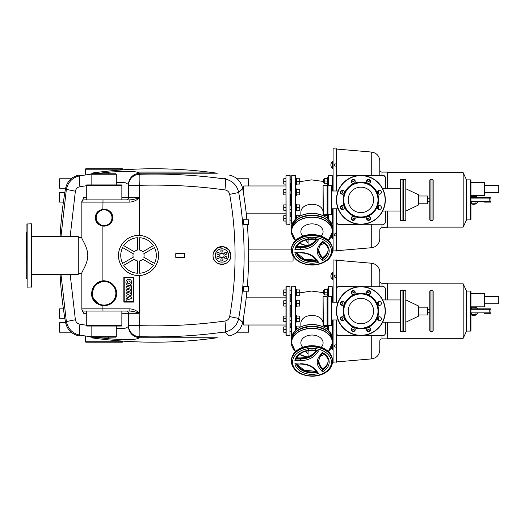 <?xml version="1.0" encoding="UTF-8"?>
<svg xmlns="http://www.w3.org/2000/svg" width="525" height="525" viewBox="0 0 525 525"><rect width="100%" height="100%" fill="white"/><g stroke="black" fill="none" stroke-linecap="round" stroke-linejoin="round"><path stroke-width="0.79" d="M131.434 292.373L126.125 290.692L126.125 288.947L131.434 290.627L131.434 292.373M126.125 287.772L126.125 286.079L130.069 287.326L130.069 285.429L131.434 285.863L131.434 289.452L126.125 287.772M131.434 293.613L131.434 295.135L128.52 296.152L131.44 297.071L131.44 298.522L126.125 300.307L126.125 298.627L128.92 297.747L126.125 296.842L126.125 295.286L128.92 294.387L126.118 293.567L126.118 291.926L131.434 293.613M128.782 279.221A3.104 2.868 -90 0 1 131.65 282.319A3.104 2.868 -90 0 1 128.782 285.423A3.104 2.868 -90 0 1 125.921 282.319A3.104 2.868 -90 0 1 128.782 279.221M128.782 283.703A1.385 1.385 0 0 1 127.398 282.319A1.385 1.385 0 0 1 128.782 280.934A1.385 1.385 0 0 1 130.167 282.319A1.385 1.385 0 0 1 128.782 283.703M133.389 277.653L133.389 301.711L124.215 301.711L124.215 277.653L133.389 277.653M123.841 302.092L123.841 277.279L133.77 277.279L133.77 302.092L123.841 302.092M328.204 218.925L328.204 214.344L327.541 214.712L327.541 218.046L327.16 218.046M300.858 215.611L300.858 212.96C300.182 201.41 323.761 201.403 323.092 212.96L323.092 215.611M290.85 211.995L290.85 216.602L290.85 211.995M290.85 205.774L290.85 194.014L290.85 205.774M290.85 190.457L290.85 183.179L290.85 190.457M290.181 179.622L291.519 179.399L291.519 190.234M291.519 190.818L291.519 205.551M291.519 209.554L291.519 216.379M291.519 179.399L291.519 219.798M295.739 218.925L295.739 175.652L295.739 184.741L296.408 184.741L296.408 181.401L299.703 181.401L299.703 178.736L296.408 178.736M291.519 183.402L290.181 183.179M332.207 208.786L332.207 224.352L332.43 208.786M332.43 190.995L332.207 175.435L332.207 190.995M327.541 178.402L324.247 178.402L324.247 181.066L327.541 181.066L327.541 177.732L328.204 177.732L328.204 175.652L328.204 181.066M332.542 227.876C331.314 219.017 324.457 214.154 311.975 213.301C299.486 214.154 292.635 219.017 291.408 227.876L291.408 229.609A20.567 14.543 0 0 1 311.975 215.066A20.567 14.543 0 0 1 332.542 229.609A20.567 14.543 0 0 1 332.542 229.766L332.542 227.876A20.567 14.543 0 0 0 311.975 213.334A20.455 14.464 0 0 0 291.519 227.798M291.519 229.845A20.455 14.464 0 0 1 311.975 215.381A20.567 14.543 0 0 1 332.542 229.924C331.314 221.058 324.457 216.202 311.975 215.348C299.486 216.202 292.635 221.058 291.408 229.924L291.408 231.65A20.567 14.543 0 0 1 311.975 217.107A20.567 14.543 0 0 1 332.542 231.65A20.567 14.543 0 0 1 328.374 240.424M332.542 229.924L332.542 231.65L328.387 240.437M302.708 236.132L302.21 235.489A11.117 7.862 0 0 1 300.858 231.728A11.117 7.862 0 0 1 311.975 223.867A11.117 7.862 0 0 1 323.092 231.728A11.117 7.862 0 0 1 321.74 235.489L321.241 236.132M308.083 242.996A5.001 3.537 0 0 1 307.578 242.465A5.001 3.537 0 0 1 306.967 240.772A5.001 3.537 0 0 1 307.243 239.623M308.621 239.374A3.892 2.75 0 0 0 308.083 240.772L308.083 245.483M291.408 249.421L291.408 250.202A20.567 14.543 180 0 0 311.975 264.751A19.458 13.755 0 0 1 292.517 250.989A19.458 13.755 0 0 1 311.975 237.234A19.458 13.755 0 0 1 331.433 250.989A19.458 13.755 0 0 1 311.975 264.751A20.567 14.543 180 0 0 332.542 250.202A20.567 14.543 180 0 0 311.975 235.659A20.567 14.543 180 0 0 291.408 250.202C292.727 259.337 299.578 264.292 311.975 265.072C317.605 265.02 322.448 263.576 326.504 260.748C329.693 258.989 331.708 255.472 332.542 250.202L332.542 249.421A20.567 14.543 0 0 0 311.975 234.872A20.567 14.543 0 0 0 291.408 249.421C292.241 244.145 294.256 240.634 297.439 238.875C301.501 236.047 306.344 234.603 311.975 234.55C317.605 234.603 322.448 236.047 326.504 238.875C329.693 240.634 331.708 244.145 332.542 249.421M296.205 252.564L294.886 252.564A17.233 12.187 180 0 0 318.59 262.244L316.969 261.043M316.969 239.367L318.59 239.741A17.233 12.187 180 0 0 294.886 249.421L296.205 247.846A16.117 11.399 0 0 1 311.975 238.803A16.117 11.399 0 0 1 316.969 239.367M317.415 239.787C306.62 238.173 299.539 240.916 296.172 248.017L296.205 247.846M328.092 249.421C328.578 251.731 326.78 254.481 322.691 257.67L320.447 254.887A1.109 0.682 140.8 0 1 320.545 255.202L322.75 257.9L322.442 260.669A17.233 12.187 180 0 0 322.442 241.31L322.75 241.723M322.442 258.313L322.75 257.9A16.117 11.399 180 0 0 328.086 249.821M319.581 257.165A1.109 0.682 -39.2 0 0 320.545 255.983L322.75 258.681A16.117 11.399 0 0 0 328.092 250.202C328.545 247.826 326.74 245.077 322.691 241.953L320.447 244.735A1.109 0.682 -140.8 0 1 319.581 244.814A17.463 12.351 180 0 0 319.581 257.165L322.442 260.669M315.328 239.374A3.892 2.75 0 0 1 315.696 239.958M307.473 239.229A5.001 3.537 0 0 1 311.876 237.234A5.001 3.537 0 0 1 316.391 239.105M332.43 183.402L332.43 190.116L333.099 190.116M332.43 209.554L332.43 212.468M242.478 187.661L243.712 187.661M286.178 175.435L290.181 175.652L289.957 224.352L285.961 224.129L285.961 175.652L286.178 224.352M285.961 185.962L243.712 185.962L243.712 194.709M285.961 213.819L246.291 213.819M290.181 220.382L290.181 219.798M300.858 326.793L300.858 324.135C300.182 312.592 323.761 312.578 323.092 324.135L323.092 326.793M290.85 323.177L290.85 327.777L290.85 323.177M290.85 316.949L290.85 305.189L290.85 316.949M290.85 301.632L290.85 294.361L290.85 301.632M291.519 294.577L291.519 335.304L291.519 286.834L295.522 286.611L295.522 330.304M295.739 329.556L295.522 286.611M332.207 319.961L332.207 335.527L332.43 319.961M332.43 302.177L332.207 286.611L332.207 302.177M328.427 296.612L328.427 286.611L328.204 292.241M328.204 325.52L328.204 330.1M332.542 339.052C331.314 330.192 324.457 325.336 311.975 324.476C299.486 325.336 292.635 330.192 291.408 339.052L291.408 340.784A20.567 14.543 0 0 1 311.975 326.242A20.567 14.543 0 0 1 332.542 340.784A20.567 14.543 0 0 1 332.542 340.942L332.542 339.052A20.567 14.543 0 0 0 311.975 324.509A20.455 14.464 0 0 1 332.423 339.248M332.542 341.099C331.314 332.233 324.457 327.377 311.975 326.524C299.486 327.377 292.635 332.233 291.408 341.099L291.408 342.825A20.567 14.543 0 0 1 311.975 328.283A20.567 14.543 0 0 1 332.542 342.825A20.567 14.543 0 0 1 328.374 351.606L332.542 342.825L332.542 341.099A20.567 14.543 0 0 0 311.975 326.557A20.455 14.464 0 0 0 291.519 341.02M302.708 347.314L302.21 346.664A11.117 7.862 0 0 1 300.858 342.904A11.117 7.862 0 0 1 311.975 335.042A11.117 7.862 0 0 1 323.092 342.904A11.117 7.862 0 0 1 321.74 346.664L321.241 347.314M308.083 354.172A5.001 3.537 0 0 1 307.578 353.64A5.001 3.537 0 0 1 306.967 351.947A5.001 3.537 0 0 1 307.243 350.798M308.621 350.549A3.892 2.75 0 0 0 308.083 351.947L308.083 356.659M291.408 360.596L291.408 361.384A20.567 14.543 180 0 0 311.975 375.926A19.458 13.755 0 0 1 292.517 362.165A19.458 13.755 0 0 1 311.975 348.41A19.458 13.755 0 0 1 331.433 362.165A19.458 13.755 0 0 1 311.975 375.926A20.567 14.543 180 0 0 332.542 361.384A20.567 14.543 180 0 0 311.975 346.835A20.567 14.543 180 0 0 291.408 361.384C292.727 370.512 299.578 375.473 311.975 376.248C317.605 376.195 322.448 374.752 326.504 371.923C329.693 370.164 331.708 366.653 332.542 361.384L332.542 360.596A20.567 14.543 0 0 0 311.975 346.054A20.567 14.543 0 0 0 291.408 360.596C292.241 355.327 294.256 351.809 297.439 350.05C301.501 347.222 306.344 345.778 311.975 345.726C317.605 345.778 322.448 347.222 326.504 350.05C329.693 351.809 331.708 355.327 332.542 360.596M296.205 363.74L294.886 363.74A17.233 12.187 180 0 0 318.59 373.419L316.969 372.218M316.969 350.542L318.59 350.917A17.233 12.187 180 0 0 294.886 360.596L296.205 359.021A16.117 11.399 0 0 1 311.975 349.985A16.117 11.399 0 0 1 316.969 350.542M317.415 350.962C306.62 349.348 299.539 352.098 296.172 359.198L296.205 359.021M328.092 360.596C328.578 362.906 326.78 365.656 322.691 368.845L320.447 366.069A1.109 0.682 140.8 0 1 320.545 366.378L322.75 369.075L322.442 371.844A17.233 12.187 180 0 0 322.442 352.492L322.75 352.898M322.442 369.488L322.75 369.075A16.117 11.399 180 0 0 328.086 360.997M319.581 368.34A1.109 0.682 -39.2 0 0 320.545 367.165L322.75 369.863A16.117 11.399 0 0 0 328.092 361.384C328.545 359.002 326.74 356.252 322.691 353.128L320.447 355.911A1.109 0.682 -140.8 0 1 319.581 355.989A17.463 12.351 180 0 0 319.581 368.34L322.442 371.844M315.328 350.549A3.892 2.75 0 0 1 315.696 351.14M307.473 350.405A5.001 3.537 0 0 1 311.876 348.41A5.001 3.537 0 0 1 316.391 350.287M332.43 294.577L332.43 301.298L333.099 301.298M332.43 320.729L332.43 323.643M296.408 295.247L299.703 295.247L299.703 292.582L296.408 292.582L296.408 295.916L295.739 295.916L295.739 299.276M242.478 323.295L243.712 323.295M286.178 335.527L286.178 286.611L289.957 286.611L289.957 335.527L285.961 335.304L285.961 286.834L285.961 289.912L283.736 289.912L283.736 295.247L285.961 295.247L285.961 297.137L246.291 297.137M285.961 325.001L243.712 325.001L243.712 316.247M378.899 305.353L378.118 301.855M378.118 320.283L378.899 316.785M378.013 311.069A17.122 17.122 0 0 0 360.892 293.947A17.122 17.122 0 0 0 343.77 311.069A17.122 17.122 0 0 0 360.892 328.191A17.122 17.122 0 0 0 378.013 311.069M343.101 311.069A17.791 17.791 0 0 1 360.892 293.278A17.791 17.791 0 0 1 378.683 311.069A17.791 17.791 0 0 1 360.892 328.853A17.791 17.791 0 0 1 343.101 311.069M360.892 298.358A12.705 12.705 0 0 1 373.597 311.069A12.705 12.705 0 0 1 360.892 323.774A12.705 12.705 0 0 1 348.187 311.069A12.705 12.705 0 0 1 360.892 298.358A12.705 12.705 0 0 0 348.187 311.069A12.705 12.705 0 0 0 360.892 323.774A12.705 12.705 0 0 0 373.597 311.069A12.705 12.705 0 0 0 360.892 298.358M353.233 327.554A2.002 2.002 0 0 1 355.235 329.556A2.002 2.002 0 0 1 353.233 331.557A2.002 2.002 0 0 1 351.232 329.556A2.002 2.002 0 0 1 353.233 327.554M360.892 335.527A24.458 24.458 0 0 0 385.35 311.069A24.458 24.458 0 0 0 360.892 286.611A24.458 24.458 0 0 0 336.433 311.069A24.458 24.458 0 0 0 360.892 335.527A24.458 24.458 0 0 1 336.433 311.069A24.458 24.458 0 0 1 360.892 286.611M343.816 317.31A2.002 2.002 0 0 1 343.816 320.138A2.002 2.002 0 0 1 340.988 320.138A2.002 2.002 0 0 1 340.988 317.31A2.002 2.002 0 0 1 343.816 317.31M344.407 303.411A2.002 2.002 0 0 1 342.405 305.412A2.002 2.002 0 0 1 340.403 303.411A2.002 2.002 0 0 1 342.405 301.409A2.002 2.002 0 0 1 344.407 303.411M354.651 293.993A2.002 2.002 0 0 1 351.816 293.993A2.002 2.002 0 0 1 351.816 291.165A2.002 2.002 0 0 1 354.651 291.165A2.002 2.002 0 0 1 354.651 293.993M368.55 294.577A2.002 2.002 0 0 1 366.548 292.582A2.002 2.002 0 0 1 368.55 290.581A2.002 2.002 0 0 1 370.552 292.582A2.002 2.002 0 0 1 368.55 294.577M377.967 304.822A2.002 2.002 0 0 1 377.967 301.993A2.002 2.002 0 0 1 380.796 301.993A2.002 2.002 0 0 1 380.796 304.822A2.002 2.002 0 0 1 377.967 304.822M377.377 318.728A2.002 2.002 0 0 1 379.378 316.726A2.002 2.002 0 0 1 381.38 318.728A2.002 2.002 0 0 1 379.378 320.729A2.002 2.002 0 0 1 377.377 318.728M367.133 328.138A2.002 2.002 0 0 1 369.967 328.138A2.002 2.002 0 0 1 369.967 330.973A2.002 2.002 0 0 1 367.133 330.973A2.002 2.002 0 0 1 367.133 328.138M400.358 290.614L400.47 331.636L400.358 290.614M402.918 290.502L402.918 331.636L402.918 290.502L400.47 290.502M403.029 331.524L403.029 290.614M403.252 290.614L403.252 331.524M405.805 290.502L405.805 331.636L405.805 290.502L403.358 290.502M405.917 322.186L418.701 316.07L418.701 306.062L405.917 299.952M418.701 314.961L427.599 314.961L427.599 307.178L418.701 307.178M432.042 331.636L432.042 290.502A1.109 1.109 0 0 1 433.158 291.611L433.158 330.527A1.109 1.109 0 0 1 432.042 331.636L430.933 331.636L430.933 290.502A1.109 1.109 0 0 0 429.817 291.611L429.817 330.527A1.109 1.109 0 0 0 430.933 331.636M433.158 324.752L433.158 297.38M433.158 293.836L433.158 308.844M429.817 330.527L429.817 312.736L427.599 312.736M429.817 295.155L429.817 291.611M429.817 308.844L429.817 293.836M429.817 297.38L429.817 309.402L427.599 309.402M331.761 325.52L331.761 296.612L331.761 325.52L327.981 325.52L327.981 296.612L327.541 297.058L327.095 296.612L327.095 325.52L323.092 325.297L323.092 296.835L323.315 325.52M327.981 325.52L327.757 296.835M327.757 325.297L327.318 325.297L327.318 296.835M378.899 194.178L378.118 190.68M378.118 209.107L378.899 205.61M378.013 199.894A17.122 17.122 0 0 0 360.892 182.772A17.122 17.122 0 0 0 343.77 199.894A17.122 17.122 0 0 0 360.892 217.015A17.122 17.122 0 0 0 378.013 199.894M343.101 199.894A17.791 17.791 0 0 1 360.892 182.103A17.791 17.791 0 0 1 378.683 199.894A17.791 17.791 0 0 1 360.892 217.678A17.791 17.791 0 0 1 343.101 199.894M360.892 187.182A12.705 12.705 0 0 1 373.597 199.894A12.705 12.705 0 0 1 360.892 212.599A12.705 12.705 0 0 1 348.187 199.894A12.705 12.705 0 0 1 360.892 187.182A12.705 12.705 0 0 0 348.187 199.894A12.705 12.705 0 0 0 360.892 212.599A12.705 12.705 0 0 0 373.597 199.894A12.705 12.705 0 0 0 360.892 187.182M353.233 216.379A2.002 2.002 0 0 1 355.235 218.38A2.002 2.002 0 0 1 353.233 220.382A2.002 2.002 0 0 1 351.232 218.38A2.002 2.002 0 0 1 353.233 216.379M360.892 224.352A24.458 24.458 0 0 0 385.35 199.894A24.458 24.458 0 0 0 360.892 175.435A24.458 24.458 0 0 0 336.433 199.894A24.458 24.458 0 0 0 360.892 224.352A24.458 24.458 0 0 1 336.433 199.894A24.458 24.458 0 0 1 360.892 175.435M343.816 206.135A2.002 2.002 0 0 1 343.816 208.963A2.002 2.002 0 0 1 340.988 208.963A2.002 2.002 0 0 1 340.988 206.135A2.002 2.002 0 0 1 343.816 206.135M344.407 192.235A2.002 2.002 0 0 1 342.405 194.237A2.002 2.002 0 0 1 340.403 192.235A2.002 2.002 0 0 1 342.405 190.234A2.002 2.002 0 0 1 344.407 192.235M354.651 182.818A2.002 2.002 0 0 1 351.816 182.818A2.002 2.002 0 0 1 351.816 179.99A2.002 2.002 0 0 1 354.651 179.99A2.002 2.002 0 0 1 354.651 182.818M368.55 183.402A2.002 2.002 0 0 1 366.548 181.401A2.002 2.002 0 0 1 368.55 179.399A2.002 2.002 0 0 1 370.552 181.401A2.002 2.002 0 0 1 368.55 183.402M377.967 193.646A2.002 2.002 0 0 1 377.967 190.818A2.002 2.002 0 0 1 380.796 190.818A2.002 2.002 0 0 1 380.796 193.646A2.002 2.002 0 0 1 377.967 193.646M377.377 207.552A2.002 2.002 0 0 1 379.378 205.551A2.002 2.002 0 0 1 381.38 207.552A2.002 2.002 0 0 1 379.378 209.554A2.002 2.002 0 0 1 377.377 207.552M367.133 216.963A2.002 2.002 0 0 1 369.967 216.963A2.002 2.002 0 0 1 369.967 219.798A2.002 2.002 0 0 1 367.133 219.798A2.002 2.002 0 0 1 367.133 216.963M400.358 179.432L400.47 220.461L400.358 179.432M402.918 179.327L402.918 220.461L402.918 179.327L400.47 179.327M403.029 220.349L403.029 179.432M403.252 179.432L403.252 220.349M405.805 179.327L405.805 220.461L405.805 179.327L403.358 179.327M405.917 211.011L418.701 204.894L418.701 194.887L405.917 188.777M418.701 203.785L427.599 203.785L427.599 196.002L418.701 196.002M432.042 220.461L432.042 179.327A1.109 1.109 0 0 1 433.158 180.436L433.158 219.345A1.109 1.109 0 0 1 432.042 220.461L430.933 220.461L430.933 179.327A1.109 1.109 0 0 0 429.817 180.436L429.817 219.345A1.109 1.109 0 0 0 430.933 220.461M433.158 213.577L433.158 186.204M433.158 182.661L433.158 197.669M429.817 219.345L429.817 213.577M429.817 183.98L429.817 180.436M429.817 197.669L429.817 182.661M331.761 214.344L331.761 185.437L331.761 214.344L327.981 214.344L327.981 185.437L327.541 185.883L327.095 185.437L327.095 214.344L323.092 214.121L323.092 185.66L323.315 214.344M327.981 214.344L327.757 185.66M327.757 214.121L327.318 214.121L327.318 185.66M336.433 276.157A1.109 1.109 0 0 1 335.317 277.272A1.109 1.109 0 0 1 334.208 276.157A1.109 1.109 0 0 1 335.317 275.048A1.109 1.109 0 0 1 336.433 276.157M333.099 275.048L332.542 275.048L332.542 272.823L333.099 272.823M333.099 279.497L332.542 279.497L332.542 277.272L333.099 277.272M332.542 275.048L332.542 277.272M333.099 280.009A4.449 4.449 0 0 1 333.099 272.304A4.449 4.449 0 0 0 333.099 280.009M334.208 345.975A1.109 1.109 0 0 0 335.317 347.091A1.109 1.109 0 0 0 336.433 345.975A1.109 1.109 0 0 0 335.317 344.866A1.109 1.109 0 0 0 334.208 345.975M333.099 347.091L332.542 347.091L332.542 349.315L333.099 349.315M333.099 342.641L332.542 342.641L332.542 344.866L333.099 344.866M332.542 347.091L332.542 344.866M331.288 347.845A4.449 4.449 0 0 0 333.099 349.827M333.099 342.123A4.449 4.449 0 0 0 332.542 342.503M484.299 313.294L490.521 313.294A0.446 0.446 0 0 0 490.967 312.848L470.958 312.848L470.958 314.403L475.958 314.403L475.958 313.294M475.958 308.844L475.958 307.735L470.958 307.735M471.509 308.844L471.509 307.735M471.509 314.403L471.509 313.294M470.958 314.541A4.449 4.449 0 0 0 477.586 313.294M477.586 308.844A4.449 4.449 0 0 0 475.125 306.843M472.349 306.843A4.449 4.449 0 0 0 470.958 307.598M336.433 164.981A1.109 1.109 0 0 1 335.317 166.097A1.109 1.109 0 0 1 334.208 164.981A1.109 1.109 0 0 1 335.317 163.872A1.109 1.109 0 0 1 336.433 164.981M333.099 163.872L332.542 163.872L332.542 161.648L333.099 161.648M333.099 168.315L332.542 168.315L332.542 166.097L333.099 166.097M332.542 163.872L332.542 166.097M333.099 168.833A4.449 4.449 0 0 1 333.099 161.129A4.449 4.449 0 0 0 333.099 168.833M334.208 234.8A1.109 1.109 0 0 0 335.317 235.915A1.109 1.109 0 0 0 336.433 234.8A1.109 1.109 0 0 0 335.317 233.691A1.109 1.109 0 0 0 334.208 234.8M333.099 235.915L332.542 235.915L332.542 238.133L333.099 238.133M333.099 231.466L332.542 231.466L332.542 233.691L333.099 233.691M332.542 235.915L332.542 233.691M331.288 236.67A4.449 4.449 0 0 0 333.099 238.652M333.099 230.948A4.449 4.449 0 0 0 332.542 231.328M484.299 202.112L490.521 202.112A0.446 0.446 0 0 0 490.967 201.672L470.958 201.672L470.958 203.227L475.958 203.227L475.958 202.112M475.958 197.669L475.958 196.553L470.958 196.553M471.509 197.669L471.509 196.553M471.509 203.227L471.509 202.112M470.958 203.365A4.449 4.449 0 0 0 477.586 202.112M477.586 197.669A4.449 4.449 0 0 0 475.125 195.668M472.349 195.668A4.449 4.449 0 0 0 470.958 196.422M343.16 209.16A1.778 1.778 0 0 1 340.653 207.861A1.778 1.778 0 0 1 341.795 205.879M341.867 206.089A1.555 1.555 0 0 0 342.405 209.107A1.555 1.555 0 0 0 343.055 208.963M354.907 218.984A1.778 1.778 0 0 1 353.233 220.159A1.778 1.778 0 0 1 351.619 217.626M351.822 217.731A1.555 1.555 0 0 0 353.233 219.936A1.555 1.555 0 0 0 354.69 218.918M370.158 217.626A1.778 1.778 0 0 1 368.55 220.159A1.778 1.778 0 0 1 366.877 218.984M367.087 218.918A1.555 1.555 0 0 0 368.55 219.936A1.555 1.555 0 0 0 369.961 217.731M366.877 180.797A1.778 1.778 0 0 1 368.55 179.622A1.778 1.778 0 0 1 370.158 182.155M369.961 182.057A1.555 1.555 0 0 0 368.55 179.845A1.555 1.555 0 0 0 367.087 180.863M351.619 182.155A1.778 1.778 0 0 1 353.233 179.622A1.778 1.778 0 0 1 354.907 180.797M354.69 180.863A1.555 1.555 0 0 0 353.233 179.845A1.555 1.555 0 0 0 351.822 182.057M341.795 193.902A1.778 1.778 0 0 1 342.405 190.457A1.778 1.778 0 0 1 343.16 190.621M343.055 190.818A1.555 1.555 0 0 0 340.869 191.96A1.555 1.555 0 0 0 341.867 193.692M470.512 219.903A0.446 0.446 0 0 0 470.958 219.457L470.958 180.324A0.446 0.446 0 0 0 470.512 179.878L470.512 219.903L466.508 219.903L463.175 227.128L463.175 172.653L387.575 172.653M466.508 219.903L466.508 179.878L463.175 172.653M470.958 180.324L470.958 182.326L484.299 182.326L484.299 195.668L470.958 195.668L470.958 198.115L470.958 197.669L489.142 197.669L489.248 198.115L490.967 198.115L490.967 201.672L490.967 198.115A0.446 0.446 0 0 0 490.521 197.669L489.142 197.669M470.958 201.672L470.958 219.457M484.299 192.557L498.75 192.557L498.75 185.437L484.299 185.437M490.521 202.112L488.742 202.112M371.733 224.352L371.733 247.695L333.099 251.035L333.099 208.786M336.433 251.035L336.433 222.127A2.225 2.225 0 0 0 338.658 224.352L383.919 224.208M382.016 224.352L382.016 227.686L387.575 227.686L387.575 211.011M384.503 223.873L385.14 223.073M371.733 247.695C376.688 246.809 379.372 243.856 379.792 238.842L379.792 229.911C379.923 228.559 380.664 227.817 382.016 227.686M385.14 176.715L383.125 175.435L338.658 175.435A2.225 2.225 0 0 0 336.433 177.653L336.433 190.995M387.575 188.777L387.575 172.095L382.016 172.095C380.664 171.964 379.923 171.222 379.792 169.877M385.35 188.777L385.35 177.653A2.225 2.225 0 0 0 383.125 175.435M379.792 175.435L379.792 160.939C379.372 155.925 376.688 152.972 371.733 152.086L333.099 148.752L333.099 190.995M337.883 224.208L336.637 223.059M336.433 208.786L336.433 222.127M383.125 224.352A2.225 2.225 0 0 0 385.35 222.127L385.35 211.011M336.637 176.722L337.883 175.573M336.433 177.653L336.433 148.752M324.247 216.182L324.247 215.375L327.541 215.375M323.361 182.844L323.361 179.287L323.137 182.621L324.247 182.844M324.247 181.066L324.247 183.737L327.541 183.737M328.204 184.4L327.541 184.4L327.541 181.066M299.703 216.182L299.703 215.709L296.408 215.709M295.739 215.047L296.408 215.047L296.408 218.348M285.961 218.38L285.961 221.051L283.736 221.051L283.736 215.709L285.961 215.709L285.961 218.38L283.736 218.38M296.408 194.9L299.703 194.9L299.703 189.564L296.408 189.564M299.703 192.235L296.408 192.235L296.408 195.569L295.739 195.569M295.739 188.895L296.408 188.895L296.408 192.235M299.742 194.014L299.742 190.457L299.703 194.014M285.961 194.9L283.736 194.9L283.736 189.564L285.961 189.564M285.961 192.235L283.736 192.235M296.408 210.217L299.703 210.217L299.703 204.881L296.408 204.881M299.703 207.552L296.408 207.552L296.408 210.886L295.739 210.886M295.739 204.212L296.408 204.212L296.408 207.552M299.742 209.331L299.742 205.774L299.703 209.331M285.961 210.217L283.736 210.217L283.736 204.881L285.961 204.881L285.961 207.552L283.736 207.552M299.703 181.401L299.703 184.072L296.408 184.072M295.739 178.067L296.408 178.067L296.408 181.401M299.742 183.179L299.742 179.622L299.703 183.179M285.961 184.072L283.736 184.072L283.736 178.736L285.961 178.736M285.961 181.401L283.736 181.401M343.16 320.335A1.778 1.778 0 0 1 340.653 319.036A1.778 1.778 0 0 1 341.795 317.054M341.867 317.264A1.555 1.555 0 0 0 342.405 320.283A1.555 1.555 0 0 0 343.055 320.138M354.907 330.166A1.778 1.778 0 0 1 353.233 331.334A1.778 1.778 0 0 1 351.619 328.801M351.822 328.906A1.555 1.555 0 0 0 353.233 331.111A1.555 1.555 0 0 0 354.69 330.094M370.158 328.801A1.778 1.778 0 0 1 368.55 331.334A1.778 1.778 0 0 1 366.877 330.166M367.087 330.094A1.555 1.555 0 0 0 368.55 331.111A1.555 1.555 0 0 0 369.961 328.906M366.877 291.972A1.778 1.778 0 0 1 368.55 290.798A1.778 1.778 0 0 1 370.158 293.331M369.961 293.232A1.555 1.555 0 0 0 368.55 291.021A1.555 1.555 0 0 0 367.087 292.038M351.619 293.331A1.778 1.778 0 0 1 353.233 290.798A1.778 1.778 0 0 1 354.907 291.972M354.69 292.038A1.555 1.555 0 0 0 353.233 291.021A1.555 1.555 0 0 0 351.822 293.232M341.795 305.084A1.778 1.778 0 0 1 342.405 301.632A1.778 1.778 0 0 1 343.16 301.796M343.055 301.993A1.555 1.555 0 0 0 340.869 303.135A1.555 1.555 0 0 0 341.867 304.868M470.512 331.078A0.446 0.446 0 0 0 470.958 330.632L470.958 291.5A0.446 0.446 0 0 0 470.512 291.053L470.512 331.078L466.508 331.078L463.175 338.303L463.175 283.828L387.575 283.828M466.508 331.078L466.508 291.053L463.175 283.828M470.958 291.5L470.958 293.501L484.299 293.501L484.299 306.843L470.958 306.843L470.958 309.291L470.958 308.844L489.142 308.844L489.248 309.291L490.967 309.291L490.967 312.848M470.958 312.848L470.958 330.632M484.299 303.732L498.75 303.732L498.75 296.612L484.299 296.612M490.521 313.294L488.742 313.294M490.521 308.844A0.446 0.446 0 0 1 490.967 309.291A0.446 0.446 0 0 0 490.521 308.844L489.142 308.844M371.733 335.527L371.733 358.877L333.099 362.211L333.099 319.961M336.433 362.211L336.433 333.303A2.225 2.225 0 0 0 338.658 335.527L383.919 335.383M382.016 335.527L382.016 338.861L387.575 338.861L387.575 322.186M384.503 335.048L385.14 334.248M371.733 358.877C376.688 357.984 379.372 355.038 379.792 350.017L379.792 341.086C379.923 339.734 380.664 338.992 382.016 338.861M385.14 287.89L384.503 287.09M383.919 286.755L338.658 286.611A2.225 2.225 0 0 0 336.433 288.835L336.433 302.177M387.575 299.952L387.575 283.277L382.016 283.277C380.664 283.139 379.923 282.404 379.792 281.052M385.35 299.952L385.35 288.835A2.225 2.225 0 0 0 383.125 286.611M379.792 286.611L379.792 272.114C379.372 267.1 376.688 264.147 371.733 263.261L333.099 259.928L333.099 302.177M337.883 335.39L336.637 334.235M336.433 319.961L336.433 333.303M383.125 335.527A2.225 2.225 0 0 0 385.35 333.303L385.35 322.186M336.637 287.897L337.883 286.748M336.433 288.835L336.433 259.928M324.247 327.357L324.247 326.55L327.541 326.55M327.16 329.221L327.541 329.221L327.541 325.887L328.204 325.887L328.204 329.221M323.361 294.02L323.361 290.463L323.137 293.803L324.247 294.02M328.204 295.582L327.541 295.582L327.541 292.241L324.247 292.241L324.247 289.577L327.541 289.577M324.247 292.241L324.247 294.912L327.541 294.912M327.541 292.241L327.541 288.908L328.204 288.908M299.703 327.357L299.703 326.891L296.408 326.891M295.739 326.222L296.408 326.222L296.408 329.523M283.736 329.556L285.961 329.556L285.961 332.227L283.736 332.227L283.736 326.891L285.961 326.891M296.408 306.075L299.703 306.075L299.703 300.74L296.408 300.74M299.703 303.411L296.408 303.411L296.408 306.744L295.739 306.744M295.739 300.077L296.408 300.077L296.408 303.411M299.742 305.189L299.742 301.632L299.703 305.189M285.961 306.075L283.736 306.075L283.736 300.74L285.961 300.74M285.961 303.411L283.736 303.411M296.408 321.392L299.703 321.392L299.703 316.057L296.408 316.057M299.703 318.728L296.408 318.728L296.408 322.061L295.739 322.061M295.739 315.394L296.408 315.394L296.408 318.728M299.742 320.506L299.742 316.949L299.703 320.506M283.736 318.728L285.961 318.728L285.961 321.392L283.736 321.392L283.736 316.057L285.961 316.057M299.703 292.582L299.703 289.912L296.408 289.912M295.739 295.916L295.739 289.242L296.408 289.242L296.408 292.582M299.742 294.361L299.742 290.798L299.703 294.361M285.961 292.582L283.736 292.582M26.919 278.827L26.25 278.158L26.25 232.798L26.919 232.135M31.362 223.794L26.919 224.018L27.142 287.162L31.585 286.945L31.585 224.018L31.362 287.162M31.585 236.578L78.278 236.578L78.278 274.378L31.585 274.378M139.282 235.482C149.756 235.627 158.786 245.077 158.55 255.478A20.009 20.009 0 0 0 138.541 235.469A20.009 20.009 0 0 0 118.525 255.478A20.009 20.009 0 0 0 138.541 275.494A20.009 20.009 0 0 0 158.55 255.478C158.786 265.886 149.756 275.33 139.282 275.481C128.408 276.202 118.197 266.451 118.525 255.478C118.197 244.512 128.408 234.754 139.282 235.482L139.282 185.312C168.131 184.511 196.678 186.047 224.923 189.919C227.489 190.391 229.077 191.868 229.681 194.362C236.86 235.108 236.86 275.855 229.681 316.595C229.071 319.095 227.482 320.578 224.923 321.037C196.678 324.916 168.131 326.452 139.282 325.651A11.117 0.368 91.7 0 0 139.282 336.663C168.131 337.49 196.678 335.908 224.923 331.938C232.299 330.422 236.893 325.927 238.704 318.445C245.917 276.465 245.917 234.491 238.704 192.518L242.662 188.534A380.769 380.769 0 0 1 244.158 197.531L245.267 205.4A380.75 380.75 0 0 1 246.894 219.758M213.701 252.079L217.724 247.636L223.617 246.75L228.762 249.802L230.816 255.478A8.892 8.892 0 0 0 221.918 246.586A8.892 8.892 0 0 0 213.025 255.478A8.892 8.892 0 0 0 221.918 264.377A8.892 8.892 0 0 0 230.816 255.478C231.322 266.963 212.54 266.976 213.025 255.478L213.189 253.772M228.592 255.478A6.668 6.668 0 0 1 221.918 262.152A6.668 6.668 0 0 1 215.25 255.478A6.668 6.668 0 0 1 221.918 248.811A6.668 6.668 0 0 1 228.592 255.478M219.699 255.478A2.225 2.225 0 0 0 221.918 257.703A2.225 2.225 0 0 0 224.142 255.478A2.225 2.225 0 0 0 221.918 253.253A2.225 2.225 0 0 0 219.699 255.478M220.808 251.035A1.109 1.109 0 0 1 221.918 249.92A1.109 1.109 0 0 1 223.033 251.035A1.109 1.109 0 0 1 221.918 252.144A1.109 1.109 0 0 1 220.808 251.035M225.218 252.295A1.109 1.109 0 0 1 226.734 252.702A1.109 1.109 0 0 1 226.327 254.218A1.109 1.109 0 0 1 224.812 253.811A1.109 1.109 0 0 1 225.218 252.295M226.327 256.738A1.109 1.109 0 0 1 226.734 258.261A1.109 1.109 0 0 1 225.218 258.668A1.109 1.109 0 0 1 224.812 257.145A1.109 1.109 0 0 1 226.327 256.738M223.033 259.928A1.109 1.109 0 0 1 221.918 261.037A1.109 1.109 0 0 1 220.808 259.928A1.109 1.109 0 0 1 221.918 258.812A1.109 1.109 0 0 1 223.033 259.928M218.623 258.668A1.109 1.109 0 0 1 217.107 258.261A1.109 1.109 0 0 1 217.514 256.738A1.109 1.109 0 0 1 219.03 257.145A1.109 1.109 0 0 1 218.623 258.668M217.514 254.218A1.109 1.109 0 0 1 217.107 252.702A1.109 1.109 0 0 1 218.623 252.295A1.109 1.109 0 0 1 219.03 253.811A1.109 1.109 0 0 1 217.514 254.218M178.559 257.703L181.899 257.703M181.899 253.253L176.229 253.253A0.446 0.446 0 0 0 175.783 253.7L184.675 253.7A0.446 0.446 0 0 0 184.229 253.253M293.075 256.088L293.075 261.037L248.535 261.037M291.408 249.92L248.535 249.92M248.601 291.198L243.37 291.198L243.79 286.466L248.601 286.466L248.601 291.198M248.601 224.497L243.79 224.497L243.37 219.758L248.601 219.758L248.601 224.497M112.409 217.678A8.341 8.341 0 0 1 104.075 226.019A8.341 8.341 0 0 0 112.409 217.678A8.341 8.341 0 0 0 104.075 209.344C114.831 208.825 114.831 226.537 104.075 226.019A8.341 8.341 0 0 1 95.734 217.678L97.781 212.212L102.887 209.429L104.075 209.344A8.341 8.341 0 0 0 95.734 217.678A8.341 8.341 0 0 0 104.075 226.019A8.341 8.341 0 0 1 95.734 217.678A8.341 8.341 0 0 1 104.075 209.344A8.341 8.341 0 0 1 112.409 217.678A8.341 8.341 0 0 1 104.075 226.019L102.887 225.934M100.866 225.376L96.377 220.887M104.075 209.783A7.895 7.895 0 0 1 111.969 217.678A7.895 7.895 0 0 1 104.075 225.573A7.895 7.895 0 0 1 96.18 217.678A7.895 7.895 0 0 1 104.075 209.783M116.301 293.278A12.232 12.232 0 0 1 104.075 305.511A12.232 12.232 0 0 1 91.842 293.278A12.232 12.232 0 0 0 104.075 305.511A12.232 12.232 0 0 0 116.301 293.278A12.232 12.232 0 0 0 104.075 281.052C119.851 280.291 119.851 306.272 104.075 305.511A12.232 12.232 0 0 0 116.301 293.278A12.232 12.232 0 0 0 104.075 281.052A12.232 12.232 0 0 0 91.842 293.278L95.018 285.055L102.887 281.111L104.075 281.052A12.232 12.232 0 0 0 91.842 293.278A12.232 12.232 0 0 0 104.075 305.511L99.343 304.559L92.794 298.01M104.075 281.492A11.786 11.786 0 0 1 115.861 293.278A11.786 11.786 0 0 1 104.075 305.064A11.786 11.786 0 0 1 92.288 293.278A11.786 11.786 0 0 1 104.075 281.492M85.365 169.207L122.784 169.207L122.338 168.761L85.805 168.761L85.365 169.207L85.365 174.956M122.784 169.207L122.784 169.851M122.784 341.106L122.784 341.755L85.365 341.755L85.365 336.007M85.365 341.755L85.805 342.195L122.338 342.195L122.784 341.755M86.284 325.598L86.73 326.045L121.419 326.045L121.859 325.598L86.284 325.598L86.284 311.069L84.059 311.069L129.846 311.069L129.859 308.844L102.887 308.844L102.887 305.675M116.301 336.715L91.842 336.715L92.288 337.162L115.861 337.162L116.301 336.715L116.301 326.045M104.075 184.918L86.73 184.918L86.284 185.358L121.859 185.358L121.419 184.918L104.075 184.918M91.842 174.241L116.301 174.241L115.861 173.795L92.288 173.795L91.842 174.241L91.842 184.918M103.005 311.069L102.887 308.844L81.841 308.844L81.841 273.072C81.664 271.707 87.682 264.193 87.787 255.478C87.682 246.77 81.664 239.256 81.841 237.891L81.841 202.112L129.859 202.112C133.475 201.784 136.618 200.373 139.282 197.879L139.204 197.669C135.758 198.988 132.635 199.73 129.839 199.894L84.059 199.894A2.225 2.225 0 0 0 81.841 202.112A2.225 2.225 0 0 1 84.059 199.894L83.678 197.669L81.841 202.112M71.157 332.194L59.601 332.194L59.601 322.744L65.605 322.744M84.059 199.894L121.859 199.894L121.859 185.358M126.308 311.069A2.225 2.225 0 0 1 128.533 313.294L128.533 325.651L139.282 325.651L139.204 313.294C135.765 311.968 132.641 311.227 129.846 311.069L86.284 311.069M139.282 313.084C136.618 310.59 133.475 309.179 129.859 308.844M139.282 313.077L139.282 275.481M184.643 257.086L184.058 257.67L184.643 257.086M184.675 253.7L184.675 257.257A0.446 0.446 0 0 1 184.229 257.703A0.446 0.446 0 0 0 184.675 257.257L175.783 257.257A0.446 0.446 0 0 0 176.229 257.703M175.783 257.257L175.783 253.7M184.058 253.293L184.643 253.87M175.816 253.87L176.4 253.293M176.229 253.253L178.559 253.253M123.716 245.641L134.38 251.797A5.558 5.558 0 0 1 137.425 250.031L137.425 237.727A17.791 17.791 0 0 0 123.716 245.641M133.265 253.719L122.607 247.564A17.791 17.791 0 0 0 122.607 263.392L133.265 257.237A5.558 5.558 0 0 1 133.265 253.719M134.38 259.166L123.716 265.322A17.791 17.791 0 0 0 137.425 273.236L137.425 260.925A5.558 5.558 0 0 1 134.38 259.166M139.65 260.925L139.65 273.236A17.791 17.791 0 0 0 153.359 265.322L142.702 259.166A5.558 5.558 0 0 1 139.65 260.925M143.811 257.237L154.468 263.392A17.791 17.791 0 0 0 154.468 247.564L143.811 253.719A5.558 5.558 0 0 1 143.811 257.237M142.702 251.797L153.359 245.641A17.791 17.791 0 0 0 139.65 237.727L139.65 250.031A5.558 5.558 0 0 1 142.702 251.797M60.099 274.378A380.75 380.75 0 0 0 62.941 305.557L64.05 313.432A380.769 380.769 0 0 0 65.546 322.422C67.246 329.792 71.794 334.294 79.196 335.934L79.183 335.934M92.046 174.037L80.076 175.75L79.196 175.022C71.794 176.662 67.246 181.171 65.546 188.534A380.769 380.769 0 0 0 64.05 197.531L62.941 205.4L64.05 197.577M63.302 308.214L63.066 306.528M62.941 205.4A380.75 380.75 0 0 0 60.099 236.578M245.267 305.557L244.158 313.386L245.267 305.557A380.75 380.75 0 0 0 246.894 291.198M247.314 286.466A380.75 380.75 0 0 0 247.314 224.497M244.906 202.742L245.136 204.435M224.923 321.037A11.117 1.726 82 0 1 224.923 331.938L228.985 335.934C236.407 334.294 240.962 329.792 242.662 322.422A380.769 380.769 0 0 0 244.158 313.432L244.158 313.386M242.662 322.422L238.704 318.445L229.681 316.595M208.793 172.095A451.244 451.244 0 0 0 99.415 172.095L90.937 173.211L98.884 173.211L90.937 173.211L99.35 172.095A451.251 451.251 0 0 1 208.858 172.095L217.298 173.211L208.793 172.095L137.045 172.095L208.858 172.095M139.25 173.211L217.298 173.211L139.25 173.211M217.298 337.752L139.25 337.752L217.271 337.752L208.858 338.861A451.251 451.251 0 0 1 99.35 338.861L90.91 337.752L99.415 338.861A451.244 451.244 0 0 0 208.793 338.861L217.298 337.752M98.884 337.752L90.91 337.752L98.884 337.752M228.375 335.436L225.173 332.194L223.092 332.194M248.601 325.001L248.601 332.194L237.051 332.194M225.297 178.631L223.092 178.769M225.862 178.047L224.923 179.025C196.678 175.048 168.131 173.473 139.282 174.293A11.117 0.368 88.3 0 0 139.282 185.312L128.533 185.312L128.533 197.669A2.225 2.225 0 0 1 126.308 199.894A2.225 2.225 0 0 0 128.533 197.669A2.225 2.225 0 0 1 126.308 199.894M116.301 182.477L125.265 182.739L128.533 184.419L128.533 185.312A11.117 11.025 0 0 1 139.282 174.293L139.282 173.388C137.898 171.163 127.851 170.756 109.141 172.167L93.936 173.795M80.023 335.252L79.623 335.626M129.859 202.112L129.846 199.894M81.841 308.844A2.225 2.225 0 0 0 84.059 311.069A2.225 2.225 0 0 1 81.841 308.844L81.841 273.269L78.278 273.269M84.059 311.069L83.678 313.294L81.841 309.691M78.278 237.694L81.841 237.694L81.841 201.272M128.533 326.543A11.117 11.038 -0 0 0 139.282 337.575L139.282 336.663A11.117 11.025 180 0 1 128.533 325.651L128.533 326.543L125.265 328.217L116.301 328.486M64.831 318.294L59.601 318.294L59.601 308.844L63.387 308.844M63.387 202.112L59.601 202.112L59.601 192.662L64.831 192.662M65.605 188.219L59.601 188.219L59.601 178.769L71.157 178.769M237.051 178.769L248.601 178.769L248.601 185.962M229.012 175.022L229.012 175.022C236.407 176.662 240.962 181.171 242.662 188.534M224.923 189.919A11.117 1.726 -82 0 0 224.923 179.025C232.332 180.561 236.926 185.062 238.704 192.518L229.681 194.362M139.282 173.388A11.117 11.038 180 0 0 128.533 184.419M109.141 172.167A11.117 1.923 84.9 0 0 108.419 173.795M65.546 188.534L66.373 189.236C68.138 181.821 72.706 177.325 80.076 175.75A11.117 1.91 81.1 0 0 79.971 186.703L86.284 185.758M70.16 236.578L75.377 191.172A11.117 0.348 10.1 0 1 66.373 189.236L60.979 236.578M60.979 274.378L66.373 321.72C68.165 329.168 72.732 333.664 80.076 335.206A11.117 1.91 -81.1 0 1 79.971 324.253C77.503 323.754 75.974 322.265 75.377 319.784L70.16 274.378M108.419 337.162A11.117 1.923 95.1 0 0 109.141 338.789C127.851 340.2 137.898 339.793 139.282 337.575M79.196 335.934L80.076 335.206L92.046 336.919M93.936 337.162L109.141 338.789M75.377 319.784A11.117 0.348 -10.1 0 0 66.373 321.72L65.546 322.422M139.204 197.669L121.859 197.669M291.519 224.129L291.743 175.435L295.522 175.435L295.522 219.128M328.427 185.437L328.427 175.435L332.207 175.435M328.427 219.128L328.427 214.344M291.408 227.876A20.567 14.543 0 0 1 311.975 213.334M292.793 224.661A20.455 14.464 0 0 1 311.975 215.224A20.455 14.464 0 0 1 331.157 224.661M291.408 229.924A20.567 14.543 0 0 1 311.975 215.381M320.27 244.952A20.455 14.464 0 0 0 324.437 243.2A20.567 14.543 0 0 1 320.263 244.958M307.145 245.785A20.567 14.543 0 0 1 299.499 243.213A20.455 14.464 0 0 0 307.151 245.785M295.568 240.424A20.567 14.543 0 0 1 291.408 231.65L295.562 240.437M295.601 240.398A20.455 14.464 0 0 1 291.519 231.728A20.455 14.464 0 0 1 311.975 217.265A20.455 14.464 0 0 1 330.264 225.258A20.455 14.464 0 0 1 328.348 240.398M318.59 262.244L315.735 258.74A17.463 12.351 180 0 0 300.608 252.564A16.354 11.563 0 0 1 314.77 258.346M315.735 258.74A1.109 0.682 140.8 0 1 314.869 258.654L317.146 261.437M294.886 252.564L300.608 252.886C306.902 253.057 311.653 254.979 314.869 258.654M322.442 241.31L319.581 244.814M294.886 249.421L300.608 249.421A17.463 12.351 180 0 0 315.735 243.246L318.59 239.741M316.752 239.636L314.77 242.064A1.109 0.682 39.2 0 0 315.735 243.246M296.527 247.058L300.608 247.058A16.354 11.563 180 0 0 314.77 241.277L314.77 242.064A16.354 11.563 0 0 1 300.608 247.846L300.608 249.421M316.07 239.498L314.869 240.968C311.653 244.643 306.902 246.566 300.608 246.737L300.608 247.846L296.225 247.846M314.869 240.968A1.109 0.682 39.2 0 0 314.77 241.277L316.201 239.525M314.77 241.94A17.463 12.351 0 0 1 300.608 247.058M329.28 242.34A19.458 13.755 180 0 0 311.975 234.872M316.312 260.426A17.233 12.187 0 0 1 297.563 255.314M318.367 249.821A16.354 11.563 180 0 0 320.545 255.202L320.545 255.983A16.354 11.563 0 0 1 318.353 250.202L320.447 244.735M296.618 252.886A16.117 11.399 180 0 0 316.293 260.4M316.844 261.069A16.117 11.399 0 0 1 296.303 252.886M289.957 175.435L289.957 224.352M291.519 335.304L291.743 286.611M328.427 330.304L328.427 325.52M291.519 338.973A20.455 14.464 0 0 1 311.975 324.509A20.567 14.543 0 0 0 291.408 339.052M292.793 335.842A20.455 14.464 0 0 1 311.975 326.399A20.455 14.464 0 0 1 331.157 335.842M291.408 341.099A20.567 14.543 0 0 1 311.975 326.557M320.27 356.127A20.455 14.464 0 0 0 324.437 354.375A20.567 14.543 0 0 1 320.263 356.14M307.145 356.967A20.567 14.543 0 0 1 299.499 354.388A20.455 14.464 0 0 0 307.151 356.961M295.568 351.606A20.567 14.543 0 0 1 291.408 342.825L295.562 351.612M295.601 351.579A20.455 14.464 0 0 1 291.519 342.904A20.455 14.464 0 0 1 311.975 328.44A20.455 14.464 0 0 1 330.264 336.433A20.455 14.464 0 0 1 328.348 351.579M318.59 373.419L315.735 369.915A17.463 12.351 180 0 0 300.608 363.74A16.354 11.563 0 0 1 314.77 369.521M315.735 369.915A1.109 0.682 140.8 0 1 314.869 369.83L317.146 372.619M294.886 363.74L300.608 364.068C306.902 364.232 311.653 366.155 314.869 369.83M322.442 352.492L319.581 355.989M294.886 360.596L300.608 360.596A17.463 12.351 180 0 0 315.735 354.421L318.59 350.917M316.752 350.812L314.77 353.24A1.109 0.682 39.2 0 0 315.735 354.421M296.527 358.234L300.608 358.234A16.354 11.563 180 0 0 314.77 352.452L314.77 353.24A16.354 11.563 0 0 1 300.608 359.021L300.608 360.596M316.07 350.674L314.869 352.144C311.653 355.819 306.902 357.742 300.608 357.912L300.608 359.021L296.225 359.021M314.869 352.144A1.109 0.682 39.2 0 0 314.77 352.452L316.201 350.7M314.77 353.115A17.463 12.351 0 0 1 300.608 358.234M329.28 353.522A19.458 13.755 180 0 0 311.975 346.054M316.312 371.602A17.233 12.187 0 0 1 297.563 366.489M318.367 360.997A16.354 11.563 180 0 0 320.545 366.378L320.545 367.165A16.354 11.563 0 0 1 318.353 361.384L320.447 355.911M296.618 364.068A16.117 11.399 180 0 0 316.293 371.575M316.844 372.245A16.117 11.399 0 0 1 296.303 364.068M289.957 286.611L289.957 335.527M360.892 286.834A24.235 24.235 0 0 1 385.127 311.069A24.235 24.235 0 0 1 360.892 335.304A24.235 24.235 0 0 1 336.656 311.069A24.235 24.235 0 0 1 360.892 286.834M360.892 175.652A24.235 24.235 0 0 1 385.127 199.894A24.235 24.235 0 0 1 360.892 224.129A24.235 24.235 0 0 1 336.656 199.894A24.235 24.235 0 0 1 360.892 175.652M470.958 198.115L489.248 198.115L489.142 202.112M490.521 197.669A0.446 0.446 0 0 1 490.967 198.115M382.016 175.435L382.016 172.095M371.733 175.435L371.733 152.086M470.958 309.291L489.248 309.291L489.142 313.294M382.016 286.611L382.016 283.277M371.733 286.611L371.733 263.261M27.142 223.794L27.142 287.162M112.521 217.678A8.453 8.453 0 0 1 104.075 226.131A8.453 8.453 0 0 1 95.622 217.678A8.453 8.453 0 0 1 104.075 209.232A8.453 8.453 0 0 1 112.521 217.678M104.075 209.285A8.393 8.393 0 0 1 112.468 217.678A8.393 8.393 0 0 1 104.075 226.072A8.393 8.393 0 0 1 95.681 217.678A8.393 8.393 0 0 1 104.075 209.285M116.36 293.278A12.285 12.285 0 0 0 104.075 280.993A12.285 12.285 0 0 0 91.79 293.278A12.285 12.285 0 0 0 104.075 305.563A12.285 12.285 0 0 0 116.36 293.278M104.075 305.622A12.338 12.338 0 0 0 116.412 293.278A12.338 12.338 0 0 0 104.075 280.941A12.338 12.338 0 0 0 91.731 293.278A12.338 12.338 0 0 0 104.075 305.622M102.887 209.199L103.005 199.894M102.887 280.882L102.887 226.157M86.284 197.669L83.678 197.669M83.678 313.294L86.284 313.294M121.859 313.294L139.204 313.294M75.377 191.172C75.968 188.705 77.497 187.208 79.971 186.703M86.284 325.198L79.971 324.253M299.48 243.232L307.079 245.812M307.578 242.465L305.694 240.01M300.608 252.886L295.805 252.886M300.608 246.737L296.678 246.737M318.353 249.421L320.447 254.887M296.678 252.886L304.238 259.12L316.07 260.124M320.23 245.004L324.47 243.232M299.965 181.67L311.535 179.885L323.137 181.42M328.427 286.611L332.207 286.611M299.48 354.408L307.079 356.987M307.578 353.64L305.694 351.192M300.608 364.068L295.805 364.068M300.608 357.912L296.678 357.912M318.353 360.596L320.447 366.069M296.678 364.068L304.238 370.302L316.07 371.3M320.23 356.18L324.47 354.408M299.965 292.845L311.535 291.06L323.137 292.596M366.667 330.232L370.355 328.696M366.667 291.907L370.355 293.436M402.918 331.636L400.47 331.636M405.805 331.636L403.358 331.636M400.358 322.186L382.679 322.186M432.042 290.502L430.933 290.502M400.358 299.952L382.679 299.952M355.117 330.232L351.422 328.696M343.258 320.532L341.729 316.844M341.729 305.294L343.258 301.599M351.422 293.436L355.117 291.907M338.107 319.961L331.984 319.961M323.315 296.612L327.095 296.612M327.981 296.612L331.761 296.612M331.984 302.177L338.107 302.177M366.667 219.05L370.355 217.521M366.667 180.731L370.355 182.26M402.918 220.461L400.47 220.461M405.805 220.461L403.358 220.461M429.817 201.561L427.599 201.561M400.358 211.011L382.679 211.011M432.042 179.327L430.933 179.327M400.358 188.777L382.679 188.777M429.817 198.227L427.599 198.227M355.117 219.05L351.422 217.521M343.258 209.357L341.729 205.662M341.729 194.119L343.258 190.424M351.422 182.26L355.117 180.731M338.107 208.786L331.984 208.786M323.315 185.437L327.095 185.437M327.981 185.437L331.761 185.437M331.984 190.995L338.107 190.995M463.175 227.128L387.575 227.128M470.512 179.878L466.508 179.878M333.099 219.824L332.43 219.824M333.099 216.267L332.43 216.267M333.099 208.996L332.43 208.996M333.099 182.844L332.43 182.844M333.099 179.287L332.43 179.287M324.247 179.287L323.361 179.287M290.181 220.159L291.519 220.159M290.181 216.602L291.519 216.602M290.181 194.014L291.519 194.014M290.181 190.457L291.519 190.457M290.181 209.331L291.519 209.331M290.181 205.774L291.519 205.774M463.175 338.303L387.575 338.303M470.512 291.053L466.508 291.053M333.099 330.999L332.43 330.999M333.099 327.442L332.43 327.442M333.099 320.171L332.43 320.171M333.099 294.02L332.43 294.02M333.099 290.463L332.43 290.463M324.247 290.463L323.361 290.463M290.181 331.334L291.519 331.334M290.181 327.777L291.519 327.777M290.181 305.189L291.519 305.189M290.181 301.632L291.519 301.632M290.181 320.506L291.519 320.506M290.181 316.949L291.519 316.949M290.181 294.361L291.519 294.361M290.181 290.798L291.519 290.798M95.511 217.678C94.986 228.723 113.164 228.723 112.632 217.678C113.164 206.633 94.986 206.633 95.511 217.678M116.524 293.278C117.298 309.343 90.851 309.343 91.619 293.278L93.778 286.283L97.401 282.765C105.131 277.338 116.97 283.841 116.524 293.278M116.301 184.918L116.301 174.241M86.284 199.894L86.284 185.358M91.842 326.045L91.842 336.715M121.859 325.598L121.859 311.069"/></g></svg>
